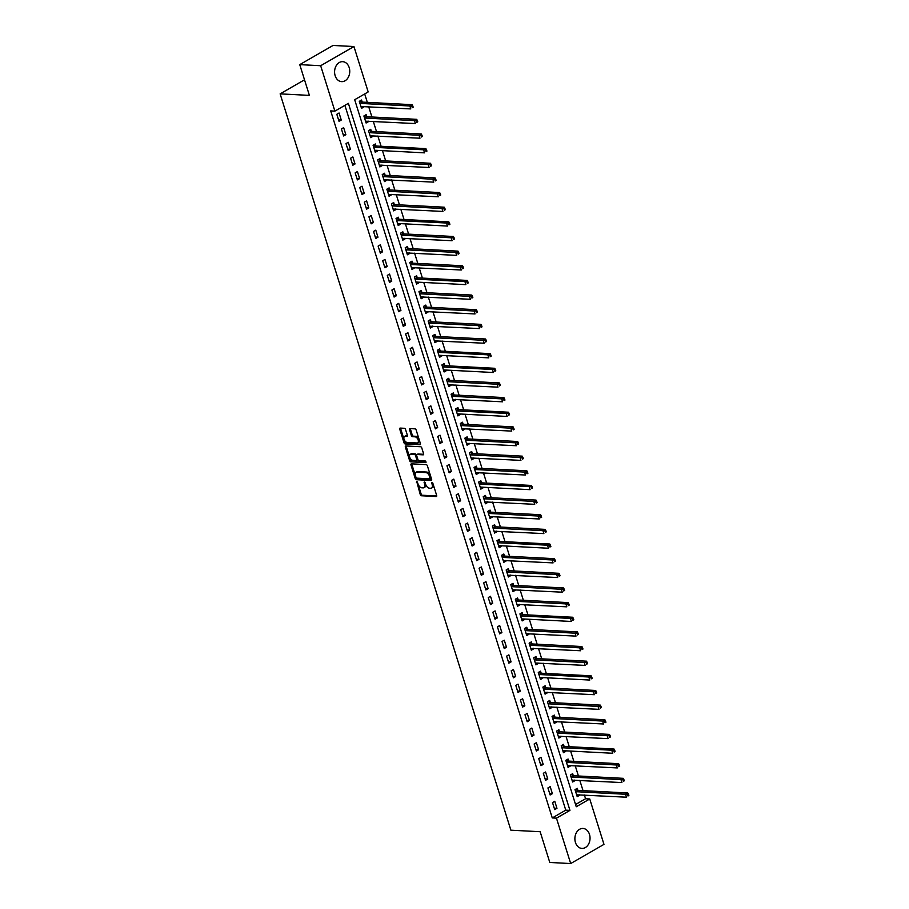 <?xml version="1.0" encoding="UTF-8"?>
<svg xmlns="http://www.w3.org/2000/svg" width="909" height="909" viewBox="0 0 909 909"><rect width="100%" height="100%" fill="white"/><g stroke="black" fill="none" stroke-linecap="round" stroke-linejoin="round"><path stroke-width="1.36" d="M416.742 481.565L420.253 494.564A1.261 0.739 -120 0 0 421.424 495.757L436.206 496.53A1.261 0.739 -120 0 0 436.661 495.416L432.832 483.202L431.82 482.406L432.184 484.724A4.022 2.363 -120 0 1 431.559 488.076A4.022 2.363 -120 0 1 430.707 488.258L429.48 488.201A4.022 2.363 -120 0 1 425.696 484.383L424.378 481.963L424.548 484.327A4.022 2.363 -120 0 1 423.935 487.678A4.022 2.363 -120 0 1 423.071 487.872L421.844 487.803A4.022 2.363 -120 0 1 418.06 483.986L416.742 481.565M349.192 67.607A9.999 7.567 -87 0 1 341.648 81.64A9.999 7.567 -87 0 1 335.148 75.697A9.999 7.567 -87 0 1 342.693 61.664A9.999 7.567 -87 0 1 349.192 67.607M589.486 834.394A9.999 7.567 -87 0 1 581.942 848.415A9.999 7.567 -87 0 1 575.442 842.484A9.999 7.567 -87 0 1 582.987 828.451A9.999 7.567 -87 0 1 589.486 834.394M405.55 429.491A1.261 0.739 -120 0 0 404.369 428.298L400.221 428.082A1.261 0.739 -120 0 0 399.755 429.184L404.016 442.763A1.261 0.739 -120 0 0 405.198 443.956L419.969 444.717A1.261 0.739 -120 0 0 420.424 443.615L416.174 430.037A1.261 0.739 -120 0 0 414.993 428.855L409.993 428.594A1.261 0.739 -120 0 0 409.527 429.696L411.345 435.502A1.261 0.739 -120 0 0 412.527 436.695L415.015 436.82A3.363 1.977 -120 0 1 417.958 439.456A3.363 1.977 -120 0 1 417.651 442.819A3.363 1.977 -120 0 1 416.936 442.978L407.209 442.467A3.363 1.977 -120 0 1 404.266 439.842A3.363 1.977 -120 0 1 404.573 436.479A3.363 1.977 -120 0 1 405.289 436.32L406.902 436.4A1.261 0.739 -120 0 0 407.368 435.297L405.55 429.491M570.682 863.55L549.786 862.459L540.151 831.712L510.881 830.19L280.131 93.866L309.401 95.388L299.754 64.63L320.661 65.721L353.953 46.541L368.179 91.934L354.68 99.717L576.249 806.749L589.748 798.966L603.974 844.37L570.682 863.55L556.456 818.157L569.954 810.374L348.386 103.342L334.887 111.125L320.661 65.721M334.887 111.125L330.706 110.898L552.274 817.93L556.456 818.157M411.425 463.84A1.261 0.739 -120 0 0 410.97 464.953L415.22 478.52A1.261 0.739 -120 0 0 416.402 479.713L431.173 480.486A1.261 0.739 -120 0 0 431.639 479.373L427.378 465.806A1.261 0.739 -120 0 0 426.196 464.613L411.425 463.84M409.618 460.636L405.369 447.069A1.261 0.739 -120 0 1 405.823 445.967L420.594 446.728A1.261 0.739 -120 0 1 421.776 447.921L423.594 453.727A1.261 0.739 -120 0 1 423.139 454.841L417.151 454.523A1.261 0.739 -120 0 0 416.686 455.636L417.89 459.488A1.261 0.739 -120 0 0 419.072 460.681L425.31 460.999L425.821 462.613L410.8 461.829A1.261 0.739 -120 0 1 409.618 460.636L410.516 460.124L406.266 446.546L405.369 447.069M552.274 817.93L565.773 810.158L344.897 105.353M556.967 808.317L554.763 801.284L552.513 802.59L554.717 809.612L556.967 808.317L554.263 808.181M552.377 793.671L550.172 786.649L547.922 787.944L550.127 794.966L552.377 793.671L549.672 793.534M547.786 779.024L545.582 772.002L543.332 773.298L545.536 780.32L547.786 779.024L545.082 778.888M543.196 764.389L540.991 757.356L538.742 758.651L540.946 765.685L543.196 764.389L540.503 764.242M538.605 749.743L536.401 742.71L534.151 744.005L536.355 751.039L538.605 749.743L535.912 749.595M534.015 735.097L531.81 728.064L529.572 729.359L531.765 736.392L534.015 735.097L531.322 734.961M529.424 720.451L527.231 713.417L524.982 714.724L527.186 721.746L529.424 720.451L526.731 720.314M524.845 705.804L522.641 698.782L520.391 700.078L522.595 707.1L524.845 705.804L522.141 705.668M520.255 691.158L518.05 684.136L515.801 685.431L518.005 692.453L520.255 691.158L517.551 691.022M515.664 676.523L513.46 669.49L511.21 670.785L513.415 677.819L515.664 676.523L512.96 676.376M511.074 661.877L508.87 654.844L506.62 656.139L508.824 663.172L511.074 661.877L508.37 661.729M506.483 647.231L504.279 640.197L502.029 641.493L504.234 648.526L506.483 647.231L503.779 647.094M501.893 632.584L499.689 625.551L497.439 626.846L499.643 633.88L501.893 632.584L499.2 632.448M497.303 617.938L495.098 610.916L492.848 612.211L495.053 619.234L497.303 617.938L494.61 617.802M492.712 603.292L490.508 596.27L488.258 597.565L490.462 604.587L492.712 603.292L490.019 603.156M488.122 588.657L485.929 581.624L483.679 582.919L485.872 589.952L488.122 588.657L485.429 588.509M483.531 574.011L481.338 566.977L479.088 568.273L481.293 575.306L483.531 574.011L480.838 573.863M478.952 559.365L476.748 552.331L474.498 553.626L476.702 560.66L478.952 559.365L476.248 559.228M474.362 544.718L472.157 537.685L469.908 538.98L472.112 546.014L474.362 544.718L471.657 544.582M469.771 530.072L467.567 523.05L465.317 524.345L467.521 531.367L469.771 530.072L467.067 529.936M465.181 515.426L462.976 508.404L460.727 509.699L462.931 516.721L465.181 515.426L462.476 515.289M460.59 500.791L458.386 493.757L456.136 495.053L458.341 502.086L460.59 500.791L457.886 500.643M456 486.145L453.796 479.111L451.546 480.406L453.75 487.44L456 486.145L453.307 485.997M451.409 471.498L449.205 464.465L446.955 465.76L449.16 472.794L451.409 471.498L448.716 471.351M446.819 456.852L444.615 449.819L442.376 451.114L444.569 458.147L446.819 456.852L444.126 456.716M442.228 442.206L440.036 435.184L437.786 436.479L439.979 443.501L442.228 442.206L439.536 442.069M437.649 427.56L435.445 420.537L433.195 421.833L435.4 428.855L437.649 427.56L434.945 427.423M433.059 412.925L430.855 405.891L428.605 407.187L430.809 414.22L433.059 412.925L430.355 412.777M428.469 398.278L426.264 391.245L424.014 392.54L426.219 399.574L428.469 398.278L425.764 398.131M423.878 383.632L421.674 376.599L419.424 377.894L421.628 384.927L423.878 383.632L421.174 383.484M419.288 368.986L417.083 361.952L414.834 363.248L417.038 370.281L419.288 368.986L416.583 368.849M414.697 354.34L412.493 347.318L410.243 348.613L412.447 355.635L414.697 354.34L411.993 354.203M410.107 339.693L407.902 332.671L405.653 333.967L407.857 340.989L410.107 339.693L407.414 339.557M405.516 325.047L403.312 318.025L401.062 319.32L403.266 326.354L405.516 325.047L402.823 324.911M400.926 310.412L398.721 303.379L396.483 304.674L398.676 311.707L400.926 310.412L398.233 310.264M396.335 295.766L394.142 288.732L391.893 290.028L394.097 297.061L396.335 295.766L393.642 295.618M391.756 281.12L389.552 274.086L387.302 275.382L389.507 282.415L391.756 281.12L389.052 280.983M387.166 266.473L384.962 259.451L382.712 260.747L384.916 267.769L387.166 266.473L384.462 266.337M382.575 251.827L380.371 244.805L378.121 246.1L380.326 253.122L382.575 251.827L379.871 251.691M377.985 237.181L375.781 230.159L373.531 231.454L375.735 238.488L377.985 237.181L375.281 237.044M373.394 222.546L371.19 215.513L368.94 216.808L371.145 223.841L373.394 222.546L370.69 222.398M368.804 207.9L366.6 200.866L364.35 202.162L366.554 209.195L368.804 207.9L366.111 207.752M364.214 193.253L362.009 186.22L359.759 187.515L361.964 194.549L364.214 193.253L361.521 193.117M359.623 178.607L357.419 171.574L355.169 172.88L357.373 179.902L359.623 178.607L356.93 178.471M355.033 163.961L352.84 156.939L350.59 158.234L352.783 165.256L355.033 163.961L352.34 163.825M350.442 149.315L348.249 142.293L345.999 143.588L348.204 150.621L350.442 149.315L347.749 149.178M345.863 134.68L343.659 127.646L341.409 128.942L343.613 135.975L345.863 134.68L343.159 134.532M341.273 120.033L339.068 113L336.819 114.295L339.023 121.329L341.273 120.033L338.568 119.886M575.556 804.522L585.566 798.75L584.396 795.011M583.021 790.637L579.806 780.365M578.431 776.002L575.215 765.719M573.852 761.356L570.625 751.073M569.261 746.709L566.034 736.426M564.671 732.063L561.444 721.791M560.08 717.417L556.853 707.145M555.49 702.771L552.274 692.499M550.899 688.136L547.684 677.853M546.309 673.489L543.093 663.206M541.719 658.843L538.503 648.56M537.128 644.197L533.913 633.925M532.549 629.551L529.322 619.279M527.959 614.904L524.732 604.633M523.368 600.27L520.141 589.986M518.778 585.623L515.551 575.34M514.187 570.977L510.96 560.694M509.597 556.331L506.381 546.048M505.006 541.684L501.791 531.413M500.416 527.038L497.2 516.766M495.825 512.403L492.61 502.12M491.235 497.757L488.019 487.474M486.656 483.111L483.429 472.828M482.065 468.465L478.838 458.181M477.475 453.818L474.248 443.547M472.885 439.172L469.658 428.9M468.294 424.537L465.067 414.254M463.704 409.891L460.488 399.608M459.113 395.245L455.898 384.962M454.523 380.598L451.307 370.315M449.932 365.952L446.717 355.68M445.342 351.306L442.126 341.034M440.763 336.671L437.536 326.388M436.172 322.025L432.945 311.742M431.582 307.378L428.355 297.095M426.991 292.732L423.764 282.449M422.401 278.086L419.185 267.814M417.81 263.44L414.595 253.168M413.22 248.805L410.004 238.522M408.63 234.158L405.414 223.875M404.039 219.512L400.824 209.229M399.46 204.866L396.233 194.583M394.87 190.22L391.643 179.948M390.279 175.573L387.052 165.302M385.689 160.938L382.462 150.655M381.098 146.292L377.871 136.009M376.508 131.646L373.292 121.363M371.917 117L368.702 106.717M367.327 102.353L364.691 93.945M577.851 790.228L577.249 788.33L574.999 789.626L577.204 796.648L579.453 795.352L579.26 794.739M573.261 775.582L572.67 773.684L570.42 774.979L572.613 782.001L574.863 780.706L574.681 780.092M568.67 760.947L568.08 759.038L565.83 760.333L568.034 767.366L570.284 766.071L570.091 765.458M564.08 746.3L563.489 744.391L561.239 745.687L563.444 752.72L565.693 751.425L565.5 750.811M559.49 731.654L558.899 729.745L556.649 731.041L558.853 738.074L561.103 736.779L560.91 736.165M554.91 717.008L554.308 715.099L552.058 716.394L554.263 723.428L556.513 722.132L556.319 721.519M550.32 702.362L549.718 700.464L547.468 701.759L549.672 708.781L551.922 707.486L551.729 706.872M545.73 687.715L545.127 685.818L542.878 687.113L545.082 694.135L547.332 692.84L547.138 692.226M541.139 673.08L540.537 671.172L538.287 672.467L540.491 679.5L542.741 678.205L542.548 677.591M536.549 658.434L535.946 656.525L533.697 657.821L535.901 664.854L538.151 663.559L537.958 662.945M531.958 643.788L531.356 641.879L529.118 643.174L531.311 650.208L533.56 648.912L533.367 648.299M527.368 629.142L526.777 627.233L524.527 628.528L526.731 635.561L528.97 634.266L528.788 633.653M522.777 614.495L522.186 612.598L519.937 613.893L522.141 620.915L524.391 619.62L524.198 619.006M518.187 599.849L517.596 597.952L515.346 599.247L517.551 606.269L519.8 604.974L519.607 604.36M513.596 585.214L513.006 583.305L510.756 584.601L512.96 591.634L515.21 590.327L515.017 589.725M509.017 570.568L508.415 568.659L506.165 569.954L508.37 576.988L510.619 575.692L510.426 575.079M504.427 555.922L503.825 554.013L501.575 555.308L503.779 562.341L506.029 561.046L505.836 560.433M499.836 541.275L499.234 539.367L496.984 540.662L499.189 547.695L501.438 546.4L501.245 545.786M495.246 526.629L494.644 524.732L492.394 526.027L494.598 533.049L496.848 531.754L496.655 531.14M490.655 511.983L490.053 510.085L487.803 511.381L490.008 518.403L492.258 517.107L492.064 516.494M486.065 497.348L485.474 495.439L483.224 496.734L485.417 503.768L487.667 502.461L487.474 501.848M481.475 482.702L480.884 480.793L478.634 482.088L480.838 489.122L483.077 487.826L482.895 487.213M476.884 468.055L476.293 466.147L474.043 467.442L476.248 474.475L478.498 473.18L478.304 472.566M472.294 453.409L471.703 451.5L469.453 452.796L471.657 459.829L473.907 458.534L473.714 457.92M467.703 438.763L467.112 436.854L464.863 438.161L467.067 445.183L469.317 443.887L469.124 443.274M463.124 424.117L462.522 422.219L460.272 423.514L462.476 430.536L464.726 429.241L464.533 428.628M458.534 409.482L457.931 407.573L455.682 408.868L457.886 415.902L460.136 414.595L459.943 413.981M453.943 394.836L453.341 392.927L451.091 394.222L453.296 401.255L455.545 399.96L455.352 399.346M449.353 380.189L448.751 378.28L446.501 379.576L448.705 386.609L450.955 385.314L450.762 384.7M444.762 365.543L444.16 363.634L441.91 364.929L444.115 371.963L446.364 370.667L446.171 370.054M440.172 350.897L439.581 348.988L437.331 350.295L439.524 357.317L441.774 356.021L441.592 355.408M435.581 336.25L434.991 334.353L432.741 335.648L434.945 342.67L437.195 341.375L437.002 340.761M430.991 321.616L430.4 319.707L428.15 321.002L430.355 328.035L432.604 326.729L432.411 326.115M426.401 306.969L425.81 305.06L423.56 306.356L425.764 313.389L428.014 312.094L427.821 311.48M421.821 292.323L421.219 290.414L418.969 291.709L421.174 298.743L423.424 297.448L423.23 296.834M417.231 277.677L416.629 275.768L414.379 277.063L416.583 284.097L418.833 282.801L418.64 282.188M412.641 263.031L412.038 261.122L409.789 262.428L411.993 269.45L414.243 268.155L414.049 267.541M408.05 248.384L407.448 246.487L405.198 247.782L407.402 254.804L409.652 253.509L409.459 252.895M403.46 233.749L402.857 231.84L400.608 233.136L402.812 240.169L405.062 238.862L404.869 238.249M398.869 219.103L398.267 217.194L396.029 218.49L398.222 225.523L400.471 224.228L400.278 223.614M394.279 204.457L393.688 202.548L391.438 203.843L393.642 210.877L395.881 209.581L395.699 208.968M389.688 189.811L389.097 187.902L386.848 189.197L389.052 196.23L391.302 194.935L391.109 194.321M385.098 175.164L384.507 173.255L382.257 174.562L384.462 181.584L386.711 180.289L386.518 179.675M380.507 160.518L379.917 158.62L377.667 159.916L379.871 166.938L382.121 165.643L381.928 165.029M375.928 145.883L375.326 143.974L373.076 145.27L375.281 152.303L377.53 150.996L377.337 150.383M371.338 131.237L370.736 129.328L368.486 130.623L370.69 137.657L372.94 136.361L372.747 135.748M366.747 116.591L366.145 114.682L363.895 115.977L366.1 123.01L368.35 121.715L368.156 121.102M362.157 101.944L361.555 100.035L359.305 101.331L361.509 108.364L363.759 107.069L363.566 106.455M304.515 79.81L280.131 93.866M299.754 64.63L333.046 45.45L353.953 46.541M585.566 798.75L589.748 798.966M565.773 810.158L569.954 810.374M579.453 795.352L576.76 795.216M574.863 780.706L572.17 780.57M570.284 766.071L567.58 765.923M565.693 751.425L562.989 751.277M561.103 736.779L558.399 736.631M556.513 722.132L553.808 721.996M551.922 707.486L549.218 707.35M547.332 692.84L544.627 692.703M542.741 678.205L540.048 678.057M538.151 663.559L535.458 663.411M533.56 648.912L530.867 648.765M528.97 634.266L526.277 634.13M524.391 619.62L521.686 619.484M519.8 604.974L517.096 604.837M515.21 590.327L512.506 590.191M510.619 575.692L507.915 575.545M506.029 561.046L503.325 560.898M501.438 546.4L498.746 546.264M496.848 531.754L494.155 531.617M492.258 517.107L489.565 516.971M487.667 502.461L484.974 502.325M483.077 487.826L480.384 487.678M478.498 473.18L475.793 473.032M473.907 458.534L471.203 458.397M469.317 443.887L466.612 443.751M464.726 429.241L462.022 429.105M460.136 414.595L457.432 414.459M455.545 399.96L452.852 399.812M450.955 385.314L448.262 385.166M446.364 370.667L443.672 370.531M441.774 356.021L439.081 355.885M437.195 341.375L434.491 341.239M432.604 326.729L429.9 326.592M428.014 312.094L425.31 311.946M423.424 297.448L420.719 297.3M418.833 282.801L416.129 282.665M414.243 268.155L411.538 268.019M409.652 253.509L406.959 253.372M405.062 238.862L402.369 238.726M400.471 224.228L397.778 224.08M395.881 209.581L393.188 209.434M391.302 194.935L388.597 194.799M386.711 180.289L384.007 180.152M382.121 165.643L379.417 165.506M377.53 150.996L374.826 150.86M372.94 136.361L370.236 136.214M368.35 121.715L365.645 121.567M363.759 107.069L361.066 106.932M423.935 487.678L424.833 487.156A4.022 2.363 -120 0 0 425.446 483.804L424.548 484.327M425.014 482.418L425.446 483.804M431.559 488.076L432.468 487.554A4.022 2.363 -120 0 0 433.082 484.202L432.184 484.724M432.639 482.815L433.082 484.202M417.379 482.02L421.151 494.041A1.261 0.739 -120 0 0 422.333 495.235L436.729 495.984M411.8 463.863A1.261 0.739 -120 0 0 411.868 464.431L416.117 477.998A1.261 0.739 -120 0 0 417.299 479.191L431.707 479.941M415.97 477.316L416.799 478.145L429.764 478.827L429.571 476.384A4.022 2.363 -120 0 0 425.787 472.566L416.924 472.101A4.022 2.363 -120 0 0 416.072 472.294A4.022 2.363 -120 0 0 415.447 475.646L415.97 477.316M430.082 478.645L430.991 477.532L430.093 478.054M416.072 472.294L416.97 471.782A4.022 2.363 -120 0 1 417.822 471.589L426.685 472.044A4.022 2.363 -120 0 1 430.468 475.861L430.991 477.532M406.198 445.978A1.261 0.739 -120 0 0 406.266 446.546M423.674 454.295L418.049 454.011A1.261 0.739 -120 0 0 417.595 454.273M426.185 462.067L410.8 461.829M410.925 454.205A3.363 1.977 -120 0 0 410.209 454.364A3.363 1.977 -120 0 0 409.914 457.727A3.363 1.977 -120 0 0 412.856 460.352L416.288 460.533A1.261 0.739 -120 0 0 416.742 459.431L415.538 455.579A1.261 0.739 -120 0 0 414.356 454.386L410.925 454.205L411.834 453.682A3.363 1.977 -120 0 0 411.118 453.841L410.209 454.364M417.186 460.011A1.261 0.739 -120 0 0 417.64 458.909L416.742 459.431M411.834 453.682L415.254 453.864A1.261 0.739 -120 0 1 416.436 455.057L417.64 458.909M410.516 460.124A1.261 0.739 -120 0 0 411.697 461.317M404.573 436.479L405.471 435.956A3.363 1.977 -120 0 1 406.187 435.797L407.437 435.865M417.651 442.819L418.56 442.297A3.363 1.977 -120 0 0 418.856 438.945A3.363 1.977 -120 0 0 415.913 436.309L415.015 436.82M410.357 428.605A1.261 0.739 -120 0 0 410.425 429.173L412.243 434.991A1.261 0.739 -120 0 0 413.425 436.172L415.913 436.309M400.585 428.105A1.261 0.739 -120 0 0 400.664 428.673L404.914 442.24A1.261 0.739 -120 0 0 406.096 443.433L420.492 444.183M576.636 794.818L626.483 797.193L625.562 794.273L576.067 791.694A1.284 0.75 60 0 1 575.727 791.591L575.602 791.523M627.596 794.818L627.971 795.989L628.869 795.466L628.505 794.296L625.562 794.273L627.812 792.978L578.317 790.398A1.284 0.75 60 0 1 577.976 790.296L575.806 789.16M628.869 795.466L627.971 795.989M627.812 792.978L628.505 794.296M572.045 780.172L621.892 782.558L620.972 779.627L571.477 777.047A1.284 0.75 60 0 1 571.136 776.945L571.011 776.888M623.017 780.172L623.381 781.342L624.278 780.82L623.915 779.649L620.972 779.627L623.222 778.331L573.727 775.752A1.284 0.75 60 0 1 573.386 775.65L571.216 774.513M624.278 780.82L623.381 781.342M623.222 778.331L623.915 779.649M567.455 765.526L617.302 767.912L616.382 764.98L566.886 762.401A1.284 0.75 60 0 1 566.546 762.299L566.421 762.242M618.427 765.526L618.79 766.696L619.688 766.185L619.324 765.003L616.382 764.98L618.631 763.685L569.136 761.106A1.284 0.75 60 0 1 568.795 761.003L566.625 759.867M619.688 766.185L618.79 766.696M618.631 763.685L619.324 765.003M562.841 750.811L562.932 750.754A1.284 0.75 60 0 1 563.216 750.686L612.711 753.266L611.791 750.334L614.041 749.039L564.546 746.459A1.284 0.75 60 0 1 564.205 746.369L562.035 745.232M613.836 750.879L614.2 752.05L615.098 751.538L614.734 750.368L562.296 747.755A1.284 0.75 60 0 1 561.955 747.664L561.83 747.596M615.098 751.538L614.2 752.05M614.041 749.039L614.734 750.368M558.274 736.245L608.121 738.619L607.212 735.688L557.706 733.12A1.284 0.75 60 0 1 557.365 733.018L557.24 732.949M609.246 736.233L609.609 737.415L610.507 736.892L610.144 735.722L607.212 735.688L609.45 734.392L559.955 731.825A1.284 0.75 60 0 1 559.614 731.722L557.444 730.586M610.507 736.892L609.609 737.415M609.45 734.392L610.144 735.722M553.683 721.598L603.531 723.973L602.622 721.053L553.115 718.474A1.284 0.75 60 0 1 552.786 718.371L552.661 718.303M604.655 721.598L605.019 722.769L605.917 722.246L605.553 721.076L602.622 721.053L604.871 719.746L555.365 717.178A1.284 0.75 60 0 1 555.024 717.076L552.854 715.94M605.917 722.246L605.019 722.769M604.871 719.746L605.553 721.076M549.093 706.952L598.951 709.327L598.031 706.407L548.525 703.827A1.284 0.75 60 0 1 548.195 703.725L548.07 703.657M600.065 706.952L600.429 708.122L601.338 707.6L600.963 706.429L598.031 706.407L600.281 705.111L550.774 702.532A1.284 0.75 60 0 1 550.445 702.43L548.275 701.293M601.338 707.6L600.429 708.122M600.281 705.111L600.963 706.429M544.514 692.306L594.361 694.692L593.441 691.76L543.946 689.181A1.284 0.75 60 0 1 543.605 689.079L543.48 689.022M595.475 692.306L595.838 693.476L596.747 692.953L596.372 691.783L593.441 691.76L595.69 690.465L546.195 687.886A1.284 0.75 60 0 1 545.854 687.783L543.684 686.647M596.747 692.953L595.838 693.476M595.69 690.465L596.372 691.783M539.901 677.591L539.98 677.535A1.284 0.75 60 0 1 540.264 677.466L589.771 680.046L588.85 677.114L591.1 675.819L541.605 673.239A1.284 0.75 60 0 1 541.264 673.137L539.094 672.001M590.884 677.659L591.259 678.83L592.157 678.319L591.782 677.137L539.355 674.535A1.284 0.75 60 0 1 539.014 674.433L538.889 674.376M592.157 678.319L591.259 678.83M591.1 675.819L591.782 677.137M535.333 663.025L585.18 665.399L584.26 662.468L534.765 659.889A1.284 0.75 60 0 1 534.424 659.798L534.299 659.729M586.294 663.013L586.669 664.184L587.566 663.672L587.203 662.502L584.26 662.468L586.51 661.173L537.014 658.593A1.284 0.75 60 0 1 536.674 658.502L534.503 657.366M587.566 663.672L586.669 664.184M586.51 661.173L587.203 662.502M530.742 648.378L580.59 650.753L579.669 647.822L530.174 645.254A1.284 0.75 60 0 1 529.833 645.151L529.708 645.083M581.703 648.367L582.078 649.549L582.976 649.026L582.612 647.856L579.669 647.822L581.919 646.526L532.424 643.958A1.284 0.75 60 0 1 532.083 643.856L529.913 642.72M582.976 649.026L582.078 649.549M581.919 646.526L582.612 647.856M526.152 633.732L575.999 636.107L575.079 633.175L525.584 630.607A1.284 0.75 60 0 1 525.243 630.505L525.118 630.437M577.124 633.732L577.488 634.902L578.385 634.38L578.022 633.209L575.079 633.175L577.329 631.88L527.834 629.312A1.284 0.75 60 0 1 527.493 629.21L525.322 628.074M578.385 634.38L577.488 634.902M577.329 631.88L578.022 633.209M521.539 619.018L521.63 618.961A1.284 0.75 60 0 1 521.914 618.893L571.409 621.461L570.488 618.54L572.738 617.245L523.243 614.666A1.284 0.75 60 0 1 522.902 614.564L520.732 613.427M572.534 619.086L572.897 620.256L573.795 619.733L573.431 618.563L520.993 615.961A1.284 0.75 60 0 1 520.652 615.859L520.527 615.791M573.795 619.733L572.897 620.256M572.738 617.245L573.431 618.563M516.971 604.44L566.818 606.826L565.898 603.894L516.403 601.315A1.284 0.75 60 0 1 516.062 601.213L515.937 601.156M567.943 604.44L568.307 605.61L569.204 605.087L568.841 603.917L565.898 603.894L568.148 602.599L518.653 600.02A1.284 0.75 60 0 1 518.312 599.917L516.142 598.781M569.204 605.087L568.307 605.61M568.148 602.599L568.841 603.917M512.381 589.793L562.228 592.179L561.319 589.248L511.812 586.669A1.284 0.75 60 0 1 511.472 586.566L511.358 586.51M563.353 589.793L563.716 590.964L564.614 590.452L564.25 589.271L561.319 589.248L563.569 587.953L514.062 585.373A1.284 0.75 60 0 1 513.721 585.271L511.551 584.135M564.614 590.452L563.716 590.964M563.569 587.953L564.25 589.271M507.79 575.158L557.637 577.533L556.728 574.602L507.222 572.022A1.284 0.75 60 0 1 506.892 571.931L506.767 571.863M558.762 575.147L559.126 576.317L560.024 575.806L559.66 574.636L556.728 574.602L558.978 573.306L509.472 570.727A1.284 0.75 60 0 1 509.142 570.625L506.961 569.5M560.024 575.806L559.126 576.317M558.978 573.306L559.66 574.636M503.211 560.512L553.058 562.887L552.138 559.955L502.632 557.387A1.284 0.75 60 0 1 502.302 557.285L502.177 557.217M554.172 560.501L554.535 561.682L555.444 561.16L555.069 559.989L552.138 559.955L554.388 558.66L504.881 556.092A1.284 0.75 60 0 1 504.552 555.99L502.382 554.854M555.444 561.16L554.535 561.682M554.388 558.66L555.069 559.989M498.598 545.786L498.677 545.741A1.284 0.75 60 0 1 498.961 545.673L548.468 548.241L547.548 545.309L549.797 544.014L500.302 541.446A1.284 0.75 60 0 1 499.961 541.344L497.791 540.207M549.581 545.866L549.945 547.036L550.854 546.514L550.479 545.343L498.052 542.741A1.284 0.75 60 0 1 497.712 542.639L497.587 542.571M550.854 546.514L549.945 547.036M549.797 544.014L550.479 545.343M494.03 531.22L543.877 533.594L542.957 530.674L493.462 528.095A1.284 0.75 60 0 1 493.121 527.993L492.996 527.924M544.991 531.22L545.366 532.39L546.264 531.867L545.889 530.697L542.957 530.674L545.207 529.379L495.712 526.8A1.284 0.75 60 0 1 495.371 526.697L493.201 525.561M546.264 531.867L545.366 532.39M545.207 529.379L545.889 530.697M489.44 516.573L539.287 518.959L538.367 516.028L488.872 513.449A1.284 0.75 60 0 1 488.531 513.346L488.406 513.278M540.4 516.573L540.775 517.744L541.673 517.221L541.309 516.051L538.367 516.028L540.616 514.733L491.121 512.153A1.284 0.75 60 0 1 490.78 512.051L488.61 510.915M541.673 517.221L540.775 517.744M540.616 514.733L541.309 516.051M484.849 501.927L534.697 504.313L533.776 501.382L484.281 498.802A1.284 0.75 60 0 1 483.94 498.7L483.815 498.643M535.81 501.927L536.185 503.097L537.083 502.586L536.719 501.404L533.776 501.382L536.026 500.086L486.531 497.507A1.284 0.75 60 0 1 486.19 497.405L484.02 496.269M537.083 502.586L536.185 503.097M536.026 500.086L536.719 501.404M480.236 487.213L480.327 487.156A1.284 0.75 60 0 1 480.611 487.088L530.106 489.667L529.186 486.735L531.435 485.44L481.94 482.861A1.284 0.75 60 0 1 481.6 482.759L479.429 481.622M531.231 487.281L531.595 488.451L532.492 487.94L532.129 486.769L479.691 484.156A1.284 0.75 60 0 1 479.35 484.065L479.225 483.997M532.492 487.94L531.595 488.451M531.435 485.44L532.129 486.769M475.668 472.646L525.516 475.021L524.595 472.089L475.1 469.521A1.284 0.75 60 0 1 474.759 469.419L474.634 469.351M526.641 472.635L527.004 473.805L527.902 473.294L527.538 472.123L524.595 472.089L526.845 470.794L477.35 468.226A1.284 0.75 60 0 1 477.009 468.124L474.839 466.987M527.902 473.294L527.004 473.805M526.845 470.794L527.538 472.123M471.078 458L520.925 460.374L520.016 457.443L470.51 454.875A1.284 0.75 60 0 1 470.169 454.773L470.044 454.705M522.05 458L522.414 459.17L523.311 458.647L522.948 457.477L520.016 457.443L522.255 456.148L472.76 453.58A1.284 0.75 60 0 1 472.419 453.477L470.248 452.341M523.311 458.647L522.414 459.17M522.255 456.148L522.948 457.477M466.487 443.353L516.335 445.728L515.426 442.808L465.919 440.229A1.284 0.75 60 0 1 465.59 440.126L465.465 440.058M517.46 443.353L517.823 444.524L518.721 444.001L518.357 442.831L515.426 442.808L517.676 441.513L468.169 438.933A1.284 0.75 60 0 1 467.828 438.831L465.658 437.695M518.721 444.001L517.823 444.524M517.676 441.513L518.357 442.831M461.897 428.707L511.744 431.093L510.835 428.162L461.329 425.582A1.284 0.75 60 0 1 460.999 425.48L460.874 425.412M512.869 428.707L513.233 429.877L514.13 429.355L513.767 428.184L510.835 428.162L513.085 426.866L463.579 424.287A1.284 0.75 60 0 1 463.249 424.185L461.079 423.049M514.13 429.355L513.233 429.877M513.085 426.866L513.767 428.184M457.284 413.993L457.375 413.936A1.284 0.75 60 0 1 457.659 413.868L507.165 416.447L506.245 413.515L508.495 412.22L458.988 409.641A1.284 0.75 60 0 1 458.659 409.539L456.488 408.402M508.279 414.061L508.642 415.231L509.551 414.72L509.176 413.538L456.75 410.936A1.284 0.75 60 0 1 456.409 410.834L456.284 410.777M509.551 414.72L508.642 415.231M508.495 412.22L509.176 413.538M452.727 399.415L502.575 401.801L501.654 398.869L452.159 396.29A1.284 0.75 60 0 1 451.818 396.199L451.693 396.131M503.688 399.415L504.063 400.585L504.961 400.074L504.586 398.903L501.654 398.869L503.904 397.574L454.409 394.995A1.284 0.75 60 0 1 454.068 394.892L451.898 393.756M504.961 400.074L504.063 400.585M503.904 397.574L504.586 398.903M448.137 384.78L497.984 387.154L497.064 384.223L447.569 381.655A1.284 0.75 60 0 1 447.228 381.553L447.103 381.485M499.098 384.768L499.473 385.939L500.37 385.427L499.995 384.257L497.064 384.223L499.314 382.928L449.819 380.36A1.284 0.75 60 0 1 449.478 380.257L447.308 379.121M500.37 385.427L499.473 385.939M499.314 382.928L499.995 384.257M443.524 370.054L443.603 370.008A1.284 0.75 60 0 1 443.899 369.94L493.394 372.508L492.473 369.577L494.723 368.281L445.228 365.713A1.284 0.75 60 0 1 444.887 365.611L442.717 364.475M494.507 370.133L494.882 371.304L495.78 370.781L495.416 369.611L442.978 367.009A1.284 0.75 60 0 1 442.638 366.906L442.513 366.838M495.78 370.781L494.882 371.304M494.723 368.281L495.416 369.611M438.933 355.408L439.024 355.362A1.284 0.75 60 0 1 439.308 355.294L488.803 357.862L487.883 354.942L490.133 353.646L440.638 351.067A1.284 0.75 60 0 1 440.297 350.965L438.127 349.829M489.928 355.487L490.292 356.658L491.19 356.135L490.826 354.964L438.388 352.362A1.284 0.75 60 0 1 438.047 352.26L437.922 352.192M491.19 356.135L490.292 356.658M490.133 353.646L490.826 354.964M434.366 340.841L484.213 343.227L483.293 340.296L433.798 337.716A1.284 0.75 60 0 1 433.457 337.614L433.332 337.546M485.338 340.841L485.701 342.011L486.599 341.489L486.235 340.318L483.293 340.296L485.542 339L436.047 336.421A1.284 0.75 60 0 1 435.706 336.319L433.536 335.182M486.599 341.489L485.701 342.011M485.542 339L486.235 340.318M429.775 326.195L479.622 328.581L478.702 325.649L429.207 323.07A1.284 0.75 60 0 1 428.866 322.968L428.741 322.911M480.747 326.195L481.111 327.365L482.009 326.842L481.645 325.672L478.702 325.649L480.952 324.354L431.457 321.775A1.284 0.75 60 0 1 431.116 321.672L428.946 320.536M482.009 326.842L481.111 327.365M480.952 324.354L481.645 325.672M425.185 311.548L475.032 313.935L474.123 311.003L424.617 308.424A1.284 0.75 60 0 1 424.276 308.333L424.151 308.265M476.157 311.548L476.521 312.719L477.418 312.207L477.055 311.037L474.123 311.003L476.361 309.708L426.866 307.128A1.284 0.75 60 0 1 426.526 307.026L424.355 305.89M477.418 312.207L476.521 312.719M476.361 309.708L477.055 311.037M420.594 296.913L470.442 299.288L469.533 296.357L420.026 293.789A1.284 0.75 60 0 1 419.697 293.687L419.572 293.618M471.566 296.902L471.93 298.072L472.828 297.561L472.464 296.391L469.533 296.357L471.782 295.061L422.276 292.482A1.284 0.75 60 0 1 421.935 292.391L419.765 291.255M472.828 297.561L471.93 298.072M471.782 295.061L472.464 296.391M415.981 282.188L416.072 282.142A1.284 0.75 60 0 1 416.356 282.074L465.863 284.642L464.942 281.71L467.192 280.415L417.686 277.847A1.284 0.75 60 0 1 417.356 277.745L415.186 276.609M466.976 282.267L467.34 283.438L468.249 282.915L467.874 281.745L415.436 279.143A1.284 0.75 60 0 1 415.106 279.04L414.981 278.972M468.249 282.915L467.34 283.438M467.192 280.415L467.874 281.745M411.425 267.621L461.272 269.996L460.352 267.076L410.857 264.496A1.284 0.75 60 0 1 410.516 264.394L410.391 264.326M462.386 267.621L462.749 268.791L463.658 268.269L463.283 267.098L460.352 267.076L462.601 265.78L413.106 263.201A1.284 0.75 60 0 1 412.766 263.099L410.595 261.962M463.658 268.269L462.749 268.791M462.601 265.78L463.283 267.098M406.834 252.975L456.682 255.361L455.761 252.429L406.266 249.85A1.284 0.75 60 0 1 405.925 249.748L405.8 249.68M457.795 252.975L458.17 254.145L459.068 253.622L458.693 252.452L455.761 252.429L458.011 251.134L408.516 248.555A1.284 0.75 60 0 1 408.175 248.452L406.005 247.316M459.068 253.622L458.17 254.145M458.011 251.134L458.693 252.452M402.244 238.328L452.091 240.715L451.171 237.783L401.676 235.204A1.284 0.75 60 0 1 401.335 235.101L401.21 235.045M453.205 238.328L453.58 239.499L454.477 238.976L454.114 237.806L451.171 237.783L453.421 236.488L403.926 233.908A1.284 0.75 60 0 1 403.585 233.806L401.414 232.67M454.477 238.976L453.58 239.499M453.421 236.488L454.114 237.806M397.631 223.614L397.722 223.557A1.284 0.75 60 0 1 398.006 223.489L447.501 226.068L446.58 223.137L448.83 221.841L399.335 219.262A1.284 0.75 60 0 1 398.994 219.16L396.824 218.024M448.614 223.682L448.989 224.853L449.887 224.341L449.523 223.171L397.085 220.557A1.284 0.75 60 0 1 396.744 220.467L396.619 220.398M449.887 224.341L448.989 224.853M448.83 221.841L449.523 223.171M393.063 209.047L442.91 211.422L441.99 208.491L392.495 205.923A1.284 0.75 60 0 1 392.154 205.82L392.029 205.752M444.035 209.036L444.399 210.206L445.296 209.695L444.933 208.525L441.99 208.491L444.24 207.195L394.745 204.616A1.284 0.75 60 0 1 394.404 204.525L392.233 203.389M445.296 209.695L444.399 210.206M444.24 207.195L444.933 208.525M388.473 194.401L438.32 196.776L437.399 193.844L387.904 191.276A1.284 0.75 60 0 1 387.564 191.174L387.439 191.106M439.445 194.401L439.808 195.571L440.706 195.049L440.342 193.878L437.399 193.844L439.649 192.549L390.154 189.981A1.284 0.75 60 0 1 389.813 189.879L387.643 188.742M440.706 195.049L439.808 195.571M439.649 192.549L440.342 193.878M383.882 179.755L433.729 182.13L432.809 179.209L383.314 176.63A1.284 0.75 60 0 1 382.973 176.528L382.848 176.46M434.854 179.755L435.218 180.925L436.115 180.402L435.752 179.232L432.809 179.209L435.059 177.903L385.564 175.335A1.284 0.75 60 0 1 385.223 175.232L383.053 174.096M436.115 180.402L435.218 180.925M435.059 177.903L435.752 179.232M379.292 165.108L429.139 167.495L428.23 164.563L378.723 161.984A1.284 0.75 60 0 1 378.383 161.882L378.269 161.813M430.264 165.108L430.627 166.279L431.525 165.756L431.161 164.586L428.23 164.563L430.48 163.268L380.973 160.688A1.284 0.75 60 0 1 380.632 160.586L378.462 159.45M431.525 165.756L430.627 166.279M430.48 163.268L431.161 164.586M374.678 150.394L374.769 150.337A1.284 0.75 60 0 1 375.053 150.269L424.548 152.848L423.639 149.917L425.889 148.621L376.383 146.042A1.284 0.75 60 0 1 376.053 145.94L373.872 144.804M425.673 150.462L426.037 151.633L426.935 151.11L426.571 149.94L374.133 147.338A1.284 0.75 60 0 1 373.804 147.235L373.679 147.178M426.935 151.11L426.037 151.633M425.889 148.621L426.571 149.94M370.111 135.816L419.969 138.202L419.049 135.271L369.543 132.691A1.284 0.75 60 0 1 369.213 132.6L369.088 132.532M421.083 135.816L421.446 136.986L422.355 136.475L421.981 135.305L419.049 135.271L421.299 133.975L371.792 131.396A1.284 0.75 60 0 1 371.463 131.294L369.293 130.157M422.355 136.475L421.446 136.986M421.299 133.975L421.981 135.305M365.532 121.181L415.379 123.556L414.459 120.624L364.963 118.056A1.284 0.75 60 0 1 364.623 117.954L364.498 117.886M416.492 121.17L416.856 122.34L417.765 121.829L417.39 120.658L414.459 120.624L416.708 119.329L367.213 116.75A1.284 0.75 60 0 1 366.872 116.659L364.702 115.523M417.765 121.829L416.856 122.34M416.708 119.329L417.39 120.658M360.941 106.535L410.788 108.91L409.868 105.978L360.373 103.41A1.284 0.75 60 0 1 360.032 103.308L359.907 103.24M411.902 106.523L412.277 107.705L413.175 107.182L412.8 106.012L409.868 105.978L412.118 104.683L362.623 102.115A1.284 0.75 60 0 1 362.282 102.013L360.112 100.876M413.175 107.182L412.277 107.705M412.118 104.683L412.8 106.012M417.254 481.861L416.424 482.349M432.525 482.656L431.684 483.133M424.889 482.259L424.048 482.747M422.333 495.235L421.424 495.757M421.151 494.041L420.253 494.564M417.299 479.191L416.402 479.713M416.117 477.998L415.22 478.52M411.868 464.431L410.97 464.953M430.468 475.861L429.571 476.384M426.685 472.044L425.787 472.566M417.822 471.589L416.924 472.101M418.049 454.011L417.151 454.523M416.436 455.057L415.538 455.579M415.254 453.864L414.356 454.386M406.187 435.797L405.289 436.32M413.425 436.172L412.527 436.695M412.243 434.991L411.345 435.502M410.425 429.173L409.527 429.696M406.096 443.433L405.198 443.956M404.914 442.24L404.016 442.763M400.664 428.673L399.755 429.184M578.317 790.398L576.067 791.694M577.976 790.296L575.727 791.591M573.727 775.752L571.477 777.047M573.386 775.65L571.136 776.945M569.136 761.106L566.886 762.401M568.795 761.003L566.546 762.299M564.546 746.459L562.296 747.755M564.205 746.369L561.955 747.664M559.955 731.825L557.706 733.12M559.614 731.722L557.365 733.018M555.365 717.178L553.115 718.474M555.024 717.076L552.786 718.371M550.774 702.532L548.525 703.827M550.445 702.43L548.195 703.725M546.195 687.886L543.946 689.181M545.854 687.783L543.605 689.079M541.605 673.239L539.355 674.535M541.264 673.137L539.014 674.433M537.014 658.593L534.765 659.889M536.674 658.502L534.424 659.798M532.424 643.958L530.174 645.254M532.083 643.856L529.833 645.151M527.834 629.312L525.584 630.607M527.493 629.21L525.243 630.505M523.243 614.666L520.993 615.961M522.902 614.564L520.652 615.859M518.653 600.02L516.403 601.315M518.312 599.917L516.062 601.213M514.062 585.373L511.812 586.669M513.721 585.271L511.472 586.566M509.472 570.727L507.222 572.022M509.142 570.625L506.892 571.931M504.881 556.092L502.632 557.387M504.552 555.99L502.302 557.285M500.302 541.446L498.052 542.741M499.961 541.344L497.712 542.639M495.712 526.8L493.462 528.095M495.371 526.697L493.121 527.993M491.121 512.153L488.872 513.449M490.78 512.051L488.531 513.346M486.531 497.507L484.281 498.802M486.19 497.405L483.94 498.7M481.94 482.861L479.691 484.156M481.6 482.759L479.35 484.065M477.35 468.226L475.1 469.521M477.009 468.124L474.759 469.419M472.76 453.58L470.51 454.875M472.419 453.477L470.169 454.773M468.169 438.933L465.919 440.229M467.828 438.831L465.59 440.126M463.579 424.287L461.329 425.582M463.249 424.185L460.999 425.48M458.988 409.641L456.75 410.936M458.659 409.539L456.409 410.834M454.409 394.995L452.159 396.29M454.068 394.892L451.818 396.199M449.819 380.36L447.569 381.655M449.478 380.257L447.228 381.553M445.228 365.713L442.978 367.009M444.887 365.611L442.638 366.906M440.638 351.067L438.388 352.362M440.297 350.965L438.047 352.26M436.047 336.421L433.798 337.716M435.706 336.319L433.457 337.614M431.457 321.775L429.207 323.07M431.116 321.672L428.866 322.968M426.866 307.128L424.617 308.424M426.526 307.026L424.276 308.333M422.276 292.482L420.026 293.789M421.935 292.391L419.697 293.687M417.686 277.847L415.436 279.143M417.356 277.745L415.106 279.04M413.106 263.201L410.857 264.496M412.766 263.099L410.516 264.394M408.516 248.555L406.266 249.85M408.175 248.452L405.925 249.748M403.926 233.908L401.676 235.204M403.585 233.806L401.335 235.101M399.335 219.262L397.085 220.557M398.994 219.16L396.744 220.467M394.745 204.616L392.495 205.923M394.404 204.525L392.154 205.82M390.154 189.981L387.904 191.276M389.813 189.879L387.564 191.174M385.564 175.335L383.314 176.63M385.223 175.232L382.973 176.528M380.973 160.688L378.723 161.984M380.632 160.586L378.383 161.882M376.383 146.042L374.133 147.338M376.053 145.94L373.804 147.235M371.792 131.396L369.543 132.691M371.463 131.294L369.213 132.6M367.213 116.75L364.963 118.056M366.872 116.659L364.623 117.954M362.623 102.115L360.373 103.41M362.282 102.013L360.032 103.308M430.855 478.27L429.957 478.782M417.776 454.068L416.879 454.591M417.447 459.954L416.549 460.477"/></g></svg>
